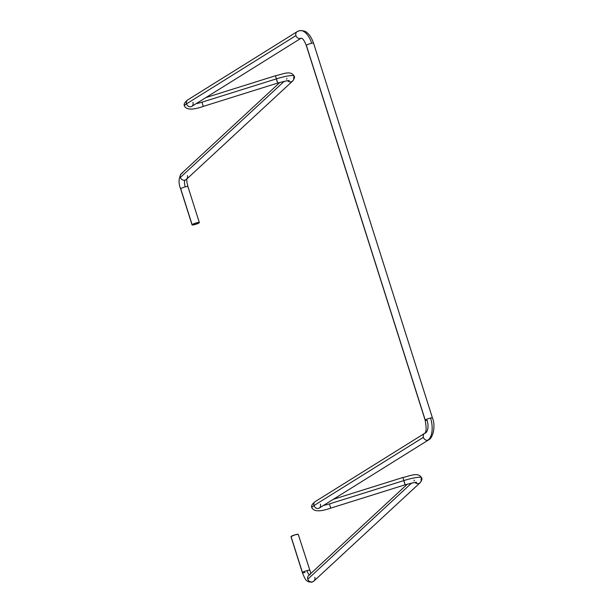<?xml version="1.0" encoding="UTF-8"?>
<svg xmlns="http://www.w3.org/2000/svg" width="613" height="613" viewBox="0 0 613 613"><rect width="100%" height="100%" fill="white"/><g stroke="black" fill="none" stroke-linecap="round" stroke-linejoin="round"><path stroke-width="0.92" d="M192.053 224.864A3.816 0.59 -17.6 0 1 192.122 224.695L194.965 223.324L199.263 222.481L196.428 224.09L192.13 224.94L180.712 188.75L192.122 224.695A3.816 0.59 -17.6 0 1 195.953 223.009A3.816 0.59 -17.6 0 1 199.332 222.557A3.816 0.59 -17.6 0 1 199.271 222.726A3.816 0.59 -17.6 0 1 195.44 224.412A3.816 0.59 -17.6 0 1 192.053 224.864L180.651 188.919C178.352 183.341 178.559 178.276 181.279 173.724A3.816 3.578 47.2 0 0 185.011 180.122A5.724 1.778 -104.7 0 0 185.264 186.865A3.816 0.59 -17.6 0 1 187.93 186.597A3.816 0.59 -17.6 0 1 187.869 186.773A3.816 0.59 162.4 0 0 187.93 186.605A3.816 0.59 162.4 0 0 185.264 186.865A3.816 0.59 162.4 0 0 180.712 188.75A3.816 0.59 162.4 0 0 180.651 188.919A3.816 0.59 -17.6 0 1 180.712 188.75A3.816 0.59 -17.6 0 1 185.264 186.865A5.724 1.778 75.3 0 1 185.011 180.122A3.816 3.578 -132.8 0 1 181.256 173.74A3.816 3.578 -132.8 0 1 182.728 172.927M294.179 76.089A18.137 2.82 162.4 0 0 276.455 78.839L277.697 83.069L276.455 78.839L202.022 102.164A10.498 1.632 -17.6 0 1 196.045 103.704A10.498 1.632 162.4 0 0 202.022 102.164L203.263 106.401L202.022 102.164L276.455 78.839L275.413 75.782L276.455 78.839A18.137 2.82 -17.6 0 1 294.179 76.089A18.137 2.82 -17.6 0 1 293.604 77.284A3.816 3.578 -132.8 0 1 287.566 80.732A3.816 3.578 47.2 0 0 292.738 80.947M286.577 79.115A10.498 1.632 162.4 0 0 286.915 78.426M192.942 102.44A3.816 3.226 -121.9 0 1 191.823 106.34A3.816 3.226 -121.9 0 1 186.536 103.827A18.137 2.82 162.4 0 0 184.513 106.118A18.137 2.82 -17.6 0 1 186.536 103.827L295.941 35.608A3.816 3.226 58.1 0 0 300.286 38.512A10.498 5.387 77.8 0 1 301.19 38.144A3.816 3.226 -121.9 0 1 300.286 38.512A3.816 3.226 58.1 0 0 301.19 38.136M320.384 504.17A3.816 3.226 -121.9 0 1 319.258 508.07A3.816 3.226 -121.9 0 1 313.979 505.556L423.376 437.345A3.816 3.226 -121.9 0 1 424.556 433.406A3.816 3.226 -121.9 0 1 425.437 433.054A10.498 5.387 -102.2 0 0 427.077 420.189A3.816 0.59 -17.6 0 1 425.177 420.265A3.816 0.59 -17.6 0 1 425.238 420.097L306.354 45.324A3.816 0.59 162.4 0 0 306.293 45.492A3.816 0.59 -17.6 0 1 306.354 45.324A3.816 0.59 -17.6 0 1 311.665 43.255A18.137 9.302 -102.2 0 0 299.703 30.65A18.137 9.302 77.8 0 1 311.665 43.255A3.816 0.59 162.4 0 0 306.354 45.324L425.238 420.097A3.816 0.59 -17.6 0 1 430.548 418.028A18.137 9.302 77.8 0 1 427.721 440.241A3.816 3.226 58.1 0 0 428.625 439.866M297.09 31.7A3.816 3.226 58.1 0 0 295.941 35.608A3.816 3.226 -121.9 0 1 297.121 31.677A3.816 3.226 -121.9 0 1 298.002 31.324A18.137 9.302 77.8 0 1 299.703 30.65M314.814 577.339A3.816 3.578 -132.8 0 1 312.446 581.852A13.363 4.138 75.3 0 1 311.787 582.204A13.363 4.138 -104.7 0 0 312.446 581.852A3.816 3.578 47.2 0 0 313.902 581.055L311.833 582.197L308.362 581.806C306.722 580.358 306.063 581.898 302.385 572.672A3.816 0.59 -17.6 0 1 302.447 572.504A3.816 0.59 -17.6 0 1 306.998 570.619A5.724 1.778 -104.7 0 0 309.688 574.825A5.724 1.778 75.3 0 1 306.998 570.619A3.816 0.59 -17.6 0 1 309.665 570.358A3.816 0.59 162.4 0 0 306.998 570.619A3.816 0.59 162.4 0 0 302.447 572.504A3.816 0.59 162.4 0 0 302.393 572.68M421.614 477.818A18.137 2.82 162.4 0 0 403.898 480.569L405.132 484.799L403.898 480.569L329.457 503.894A10.498 1.632 -17.6 0 1 323.48 505.434A10.498 1.632 162.4 0 0 329.457 503.894L330.698 508.131L329.457 503.894L403.898 480.569L402.848 477.512L403.898 480.569A18.137 2.82 -17.6 0 1 421.614 477.818A18.137 2.82 -17.6 0 1 421.039 479.014A3.816 3.578 -132.8 0 1 415.001 482.469A3.816 3.578 47.2 0 0 420.173 482.676M414.02 480.845A10.498 1.632 162.4 0 0 414.35 480.163M424.533 433.429A3.816 3.226 58.1 0 0 423.376 437.345A3.816 3.226 58.1 0 0 427.721 440.241A18.137 9.302 -102.2 0 0 430.548 418.028A3.816 0.59 -17.6 0 1 432.456 417.951A3.816 0.59 -17.6 0 1 432.395 418.12A3.816 0.59 162.4 0 0 432.456 417.951A3.816 0.59 162.4 0 0 430.548 418.028A3.816 0.59 162.4 0 0 425.238 420.097A3.816 0.59 162.4 0 0 425.177 420.265C426.579 427.912 426.372 432.295 424.556 433.406L315.159 501.626A3.816 3.226 58.1 0 0 313.979 505.556A18.137 2.82 162.4 0 0 311.948 507.848A18.137 2.82 -17.6 0 1 313.979 505.556A3.816 3.226 58.1 0 0 319.197 508.108L318.783 508.315M180.36 177.448L284.194 81.322L180.36 177.448M319.197 508.108L428.602 439.889C433.123 438.011 435.805 425.66 432.456 417.951L313.572 43.186A3.816 0.59 162.4 0 0 311.665 43.255A3.816 0.59 -17.6 0 1 313.572 43.186A3.816 0.59 -17.6 0 1 313.511 43.354A3.816 0.59 162.4 0 0 313.572 43.186C310.569 35.056 307.81 33.363 306.883 32.604C305.818 31.232 303.381 30.589 299.588 30.673L297.121 31.677L187.724 99.896A3.816 3.226 58.1 0 0 186.536 103.827A3.816 3.226 58.1 0 0 191.762 106.378L191.348 106.585M298.202 534.582A3.816 0.59 162.4 0 0 298.263 534.413A3.816 0.59 162.4 0 0 294.884 534.865A3.816 0.59 162.4 0 0 291.045 536.551L302.447 572.504L291.052 536.796M407.369 484.132L308.714 575.454A3.816 3.578 47.2 0 0 307.795 579.178L411.63 483.059L307.795 579.178A3.816 3.578 47.2 0 0 312.446 581.852A3.816 3.578 -132.8 0 1 308.691 575.469A3.816 3.578 -132.8 0 1 310.163 574.665M298.194 534.337L295.313 534.743L291.045 536.551A3.816 0.59 162.4 0 0 290.983 536.72L302.385 572.672A3.816 0.59 -17.6 0 0 305.052 572.412M428.602 439.889A3.816 3.226 -121.9 0 1 427.721 440.241A3.816 3.226 -121.9 0 1 423.376 437.345L313.979 505.556A3.816 3.226 -121.9 0 1 315.105 501.664M315.159 501.626C312.009 504.139 310.929 506.185 311.902 507.748C313.948 511.709 320.216 511.832 330.698 508.131L405.132 484.799L404.09 481.749M425.177 420.265L306.293 45.492C302.676 36.474 301.312 38.857 301.198 38.136L301.198 38.136A10.498 5.387 -102.2 0 0 300.286 38.512A3.816 3.226 -121.9 0 1 295.941 35.608L186.536 103.827A3.816 3.226 -121.9 0 1 187.662 99.934M187.724 99.896C184.574 102.409 183.494 104.455 184.467 106.018C186.513 109.98 192.781 110.102 203.263 106.401L277.697 83.069L276.655 80.019M187.379 175.609A3.816 3.578 -132.8 0 1 185.011 180.122A3.816 3.578 47.2 0 0 186.459 179.325L292.685 81C294.409 78.686 294.914 77.077 294.209 76.158C290.754 70.158 283.635 73.951 275.413 75.782L205.868 97.582M298.263 534.413L310.891 573.439M333.303 499.311L402.848 477.512C411.07 475.68 418.189 471.887 421.644 477.895C422.349 478.807 421.844 480.416 420.12 482.73L313.902 581.055M186.459 179.325L186.934 178.697C187.057 179.785 185.977 178.988 187.93 186.605L199.332 222.557M181.279 173.724L279.934 82.403M405.132 484.799C413.162 482.707 416.986 481.902 416.602 482.385M301.205 38.136L191.762 106.378M277.697 83.069C285.727 80.977 289.551 80.173 289.167 80.655"/></g></svg>
